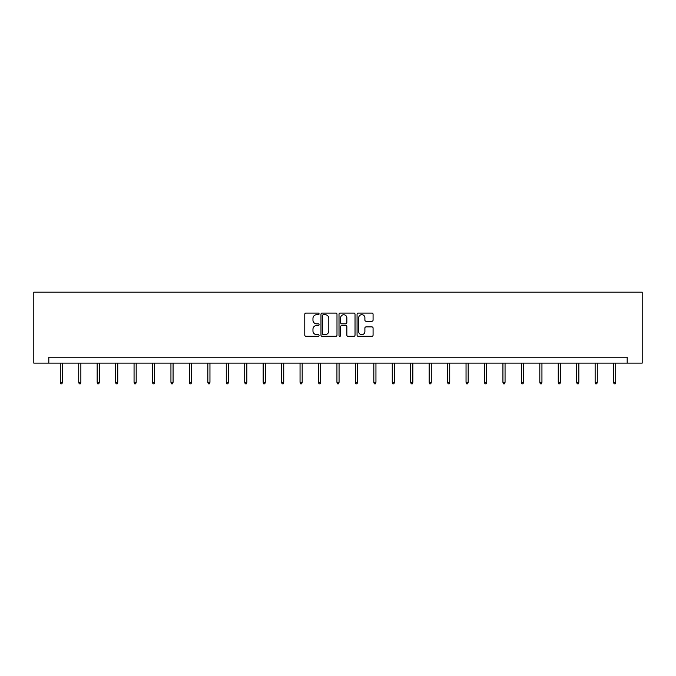 <?xml version="1.0" encoding="UTF-8"?>
<svg xmlns="http://www.w3.org/2000/svg" width="676" height="676" viewBox="0 0 676 676"><rect width="100%" height="100%" fill="white"/><g stroke="black" fill="none" stroke-linecap="round" stroke-linejoin="round"><path stroke-width="1.01" d="M319.08 313.892A0.811 0.811 0 0 0 318.269 313.081L305.941 313.081A1.158 1.158 0 0 0 304.783 314.247L304.783 335.135A1.158 1.158 0 0 0 305.941 336.293L318.269 336.293A0.811 0.811 0 0 0 319.08 335.482A0.811 0.811 0 0 0 318.269 334.671L316.672 334.671A3.71 3.71 0 0 1 312.963 330.953L312.963 329.212A3.71 3.71 0 0 1 316.672 325.502L318.269 325.502A0.811 0.811 0 0 0 319.08 324.691A0.811 0.811 0 0 0 318.269 323.872L316.672 323.872A3.71 3.71 0 0 1 312.963 320.162L312.963 318.421A3.71 3.71 0 0 1 316.672 314.703L318.269 314.703A0.811 0.811 0 0 0 319.08 313.892M371.918 321.261A1.158 1.158 0 0 0 373.076 320.103L373.076 314.247A1.158 1.158 0 0 0 371.918 313.081L358.221 313.081A1.158 1.158 0 0 0 357.063 314.247L357.063 335.135A1.158 1.158 0 0 0 358.221 336.293L371.918 336.293A1.158 1.158 0 0 0 373.076 335.135L373.076 328.054A1.158 1.158 0 0 0 371.918 326.897L366.054 326.897A1.158 1.158 0 0 0 364.896 328.054L364.896 331.561A3.101 3.101 0 0 1 361.787 334.671A3.101 3.101 0 0 1 358.686 331.561L358.686 317.813A3.101 3.101 0 0 1 361.787 314.703A3.101 3.101 0 0 1 364.896 317.813L364.896 320.103A1.158 1.158 0 0 0 366.054 321.261L371.918 321.261M627.184 363.113L642.2 363.113L642.2 292.176L33.8 292.176L33.8 363.113L627.184 363.113L627.184 357.198L48.816 357.198L48.816 363.113M336.986 314.247A1.158 1.158 0 0 0 335.82 313.081L322.131 313.081A1.158 1.158 0 0 0 320.973 314.247L320.973 335.135A1.158 1.158 0 0 0 322.131 336.293L335.82 336.293A1.158 1.158 0 0 0 336.986 335.135L336.986 314.247M340.18 313.081L353.869 313.081A1.158 1.158 0 0 1 355.027 314.247L355.027 335.135A1.158 1.158 0 0 1 353.869 336.293L348.013 336.293A1.158 1.158 0 0 1 346.847 335.135L346.847 326.66A1.158 1.158 0 0 0 345.69 325.502L341.803 325.502A1.158 1.158 0 0 0 340.636 326.66L340.636 335.482A0.811 0.811 0 0 1 339.825 336.293A0.811 0.811 0 0 1 339.014 335.482L339.014 314.247A1.158 1.158 0 0 1 340.18 313.081M323.407 314.703A0.811 0.811 0 0 0 322.596 315.523L322.596 333.86A0.811 0.811 0 0 0 323.407 334.671L325.088 334.671A3.71 3.71 0 0 0 328.806 330.953L328.806 318.421A3.71 3.71 0 0 0 325.088 314.703L323.407 314.703M346.847 317.872A3.101 3.101 0 0 0 343.746 314.762A3.101 3.101 0 0 0 340.636 317.872L340.636 322.714A1.158 1.158 0 0 0 341.803 323.872L345.69 323.872A1.158 1.158 0 0 0 346.847 322.714L346.847 317.872M62.412 382.286L61.938 383.824L60.756 383.824L60.282 382.286L62.412 382.286L62.412 363.113M60.282 382.286L60.282 363.113M80.858 382.286L80.385 383.824L79.202 383.824L78.729 382.286L80.858 382.286L80.858 363.113M78.729 382.286L78.729 363.113M99.296 382.286L98.823 383.824L97.64 383.824L97.167 382.286L99.296 382.286L99.296 363.113M97.167 382.286L97.167 363.113M117.742 382.286L117.269 383.824L116.086 383.824L115.613 382.286L117.742 382.286L117.742 363.113M115.613 382.286L115.613 363.113M136.189 382.286L135.715 383.824L134.532 383.824L134.059 382.286L136.189 382.286L136.189 363.113M134.059 382.286L134.059 363.113M154.627 382.286L154.153 383.824L152.97 383.824L152.497 382.286L154.627 382.286L154.627 363.113M152.497 382.286L152.497 363.113M173.073 382.286L172.6 383.824L171.417 383.824L170.944 382.286L173.073 382.286L173.073 363.113M170.944 382.286L170.944 363.113M191.519 382.286L191.046 383.824L189.863 383.824L189.39 382.286L191.519 382.286L191.519 363.113M189.39 382.286L189.39 363.113M209.957 382.286L209.484 383.824L208.301 383.824L207.828 382.286L209.957 382.286L209.957 363.113M207.828 382.286L207.828 363.113M228.404 382.286L227.93 383.824L226.747 383.824L226.274 382.286L228.404 382.286L228.404 363.113M226.274 382.286L226.274 363.113M246.85 382.286L246.377 383.824L245.194 383.824L244.72 382.286L246.85 382.286L246.85 363.113M244.72 382.286L244.72 363.113M265.288 382.286L264.815 383.824L263.632 383.824L263.158 382.286L265.288 382.286L265.288 363.113M263.158 382.286L263.158 363.113M283.734 382.286L283.261 383.824L282.078 383.824L281.605 382.286L283.734 382.286L283.734 363.113M281.605 382.286L281.605 363.113M302.18 382.286L301.707 383.824L300.524 383.824L300.051 382.286L302.18 382.286L302.18 363.113M300.051 382.286L300.051 363.113M320.618 382.286L320.145 383.824L318.962 383.824L318.489 382.286L320.618 382.286L320.618 363.113M318.489 382.286L318.489 363.113M339.065 382.286L338.591 383.824L337.409 383.824L336.935 382.286L339.065 382.286L339.065 363.113M336.935 382.286L336.935 363.113M357.511 382.286L357.038 383.824L355.855 383.824L355.382 382.286L357.511 382.286L357.511 363.113M355.382 382.286L355.382 363.113M375.949 382.286L375.476 383.824L374.293 383.824L373.82 382.286L375.949 382.286L375.949 363.113M373.82 382.286L373.82 363.113M394.395 382.286L393.922 383.824L392.739 383.824L392.266 382.286L394.395 382.286L394.395 363.113M392.266 382.286L392.266 363.113M412.842 382.286L412.368 383.824L411.185 383.824L410.712 382.286L412.842 382.286L412.842 363.113M410.712 382.286L410.712 363.113M431.28 382.286L430.806 383.824L429.623 383.824L429.15 382.286L431.28 382.286L431.28 363.113M429.15 382.286L429.15 363.113M449.726 382.286L449.253 383.824L448.07 383.824L447.597 382.286L449.726 382.286L449.726 363.113M447.597 382.286L447.597 363.113M468.172 382.286L467.699 383.824L466.516 383.824L466.043 382.286L468.172 382.286L468.172 363.113M466.043 382.286L466.043 363.113M486.61 382.286L486.137 383.824L484.954 383.824L484.481 382.286L486.61 382.286L486.61 363.113M484.481 382.286L484.481 363.113M505.057 382.286L504.583 383.824L503.4 383.824L502.927 382.286L505.057 382.286L505.057 363.113M502.927 382.286L502.927 363.113M523.503 382.286L523.03 383.824L521.847 383.824L521.373 382.286L523.503 382.286L523.503 363.113M521.373 382.286L521.373 363.113M541.941 382.286L541.468 383.824L540.285 383.824L539.811 382.286L541.941 382.286L541.941 363.113M539.811 382.286L539.811 363.113M560.387 382.286L559.914 383.824L558.731 383.824L558.258 382.286L560.387 382.286L560.387 363.113M558.258 382.286L558.258 363.113M578.833 382.286L578.36 383.824L577.177 383.824L576.704 382.286L578.833 382.286L578.833 363.113M576.704 382.286L576.704 363.113M597.271 382.286L596.798 383.824L595.615 383.824L595.142 382.286L597.271 382.286L597.271 363.113M595.142 382.286L595.142 363.113M615.718 382.286L615.245 383.824L614.062 383.824L613.588 382.286L615.718 382.286L615.718 363.113M613.588 382.286L613.588 363.113"/></g></svg>
